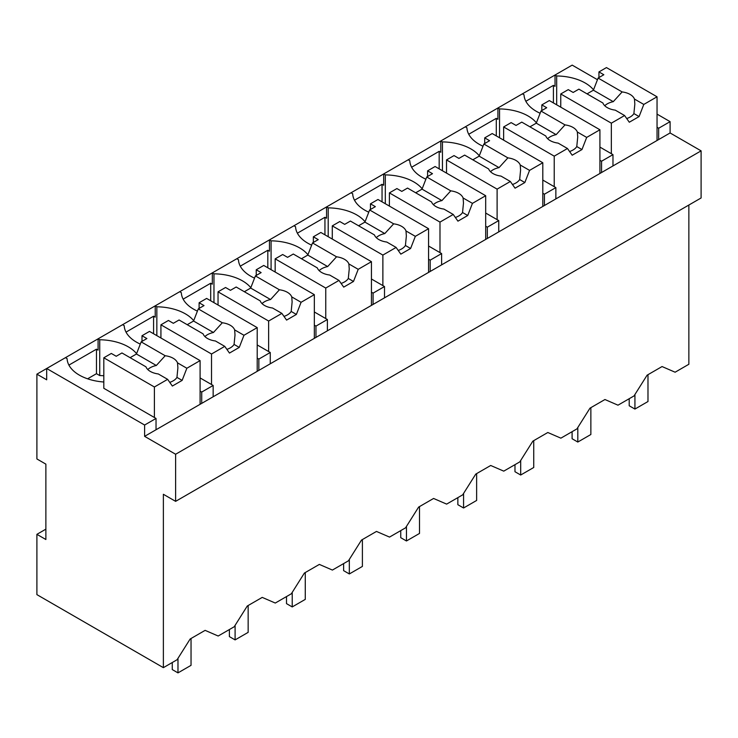 <?xml version="1.0" encoding="UTF-8"?>
<svg xmlns="http://www.w3.org/2000/svg" width="738" height="738" viewBox="0 0 738 738"><rect width="100%" height="100%" fill="white"/><g stroke="black" fill="none" stroke-linecap="round" stroke-linejoin="round"><path stroke-width="1.11" d="M688.858 205.035L688.858 364.268L675.113 372.21L662.06 366.555L647.097 375.19L634.034 395.919L617.992 405.18L604.939 399.526L589.976 408.169L576.922 428.898L560.88 438.16L547.817 432.505L532.854 441.149L519.801 461.877L503.759 471.139L490.705 465.484L475.742 474.119L462.68 494.847L446.638 504.109L433.584 498.464L418.621 507.098L405.568 527.827L389.526 537.089L376.472 531.434L361.5 540.078L348.447 560.806L332.404 570.068L319.351 564.413L304.388 573.057L291.335 593.786L275.283 603.047L262.23 597.393L247.267 606.027L234.214 626.756L218.171 636.018L205.118 630.363L190.146 639.007L177.092 659.735L163.375 667.659L36.9 594.634L36.9 534.33L45.876 539.515L45.876 464.137L36.9 458.953L36.9 374.157L46.688 379.812L46.688 368.502L36.9 374.157M163.375 667.659L163.375 494.285L175.616 501.351L701.1 197.969L701.1 150.856L670.095 132.96L670.095 121.65L657.041 114.113M597.457 79.713L572.181 65.119L46.688 368.502L144.611 425.033L144.611 436.342L175.616 454.248L701.1 150.856M136.585 353.659A41.835 24.151 0 0 0 99.731 339.766L98.099 338.825L98.099 350.135L96.466 349.194L68.911 365.098M193.707 320.679A41.835 24.151 0 0 0 156.843 306.796L155.22 305.846L155.22 317.156L153.587 316.215L126.032 332.118M250.819 287.709A41.835 24.151 0 0 0 213.965 273.816L212.332 272.875L212.332 284.176L210.699 283.235L183.153 299.148M307.94 254.73A41.835 24.151 0 0 0 271.086 240.837L269.453 239.896L269.453 251.206L267.82 250.265L240.265 266.169M365.052 221.751A41.835 24.151 0 0 0 328.198 207.858L326.565 206.917L326.565 218.227L324.941 217.286L297.386 233.19M422.173 188.78A41.835 24.151 0 0 0 385.319 174.888L383.686 173.947L383.686 185.247L382.053 184.306L354.508 200.21M479.294 155.801A41.835 24.151 0 0 0 442.44 141.908L440.807 140.967L440.807 152.277L439.175 151.327L411.619 167.24M536.406 122.822A41.835 24.151 0 0 0 499.552 108.929L497.919 107.988L497.919 119.298L496.296 118.357L468.741 134.261M593.527 89.842A41.835 24.151 0 0 0 556.673 75.959L555.041 75.008L555.041 86.318L553.408 85.377L525.853 101.281M670.095 121.65L658.665 128.246L658.665 139.556L144.611 436.342M657.041 127.305L658.665 128.246M670.095 132.96L658.665 139.556M175.616 501.351L175.616 454.248M45.876 529.155L36.9 534.33M65.461 357.672L67.093 358.613A41.835 24.151 0 0 0 103.809 381.998M96.466 349.194L96.466 373.686L87.601 378.806M96.466 373.686L99.731 375.568L99.731 339.766M122.573 324.692L124.205 325.633A41.835 24.151 0 0 0 140.294 344.092M153.587 316.215L153.587 333.751M156.843 306.796L156.843 335.633M179.694 291.713L181.327 292.663A41.835 24.151 0 0 0 197.415 311.113M210.699 283.235L210.699 300.781M213.965 273.816L213.965 302.663M236.815 258.743L238.448 259.684A41.835 24.151 0 0 0 254.536 278.134M267.82 250.265L267.82 267.802M271.086 240.837L271.086 269.684M293.927 225.763L295.56 226.704A41.835 24.151 0 0 0 311.648 245.154M324.941 217.286L324.941 234.822M328.198 207.858L328.198 236.704M351.048 192.784L352.681 193.725A41.835 24.151 0 0 0 368.769 212.184M382.053 184.306L382.053 201.843M385.319 174.888L385.319 203.734M408.169 159.814L409.802 160.755A41.835 24.151 0 0 0 425.891 179.205M439.175 151.327L439.175 168.873M442.44 141.908L442.44 170.755M465.281 126.835L466.914 127.775A41.835 24.151 0 0 0 483.003 146.225M496.296 118.357L496.296 135.893M499.552 108.929L499.552 137.775M522.403 93.855L524.035 94.796A41.835 24.151 0 0 0 540.124 113.255M553.408 85.377L553.408 102.914M556.673 75.959L556.673 104.805M213.153 396.767L213.153 385.467L207.433 388.76L201.723 392.062L201.723 403.363M144.611 425.033L156.032 418.446L156.032 429.747M599.92 160.284L601.553 161.225L612.974 154.629L612.974 165.93M601.553 161.225L601.553 172.526M542.799 193.255L544.432 194.195L555.862 187.609L555.862 198.909M544.432 194.195L544.432 205.505M485.687 226.234L487.32 227.175L498.74 220.579L498.74 231.889M487.32 227.175L487.32 238.485M428.566 259.213L430.199 260.154L441.619 253.558L441.619 264.868M430.199 260.154L430.199 271.464M371.445 292.183L373.077 293.134L384.507 286.538L384.507 297.838M373.077 293.134L373.077 304.434M314.333 325.163L315.965 326.104L327.386 319.508L327.386 330.818M315.965 326.104L315.965 337.414M257.211 358.142L258.844 359.083L270.265 352.487L270.265 363.797M258.844 359.083L258.844 370.393M156.032 418.446L103.809 388.289L103.809 357.782L111.318 353.447L116.217 356.269L121.945 352.958L145.967 366.832A16.144 9.317 0 0 0 150.331 371.435A16.144 9.317 0 0 0 158.301 373.954L167.637 379.341L172.351 386.048L182.138 380.393L176.954 377.395A16.144 9.317 180 0 1 169.758 382.358M103.809 375.743A41.835 24.151 0 0 0 99.731 375.568M200.09 391.122L201.723 392.062M213.153 385.467L200.09 377.93M270.265 352.487L257.211 344.95M327.386 319.508L314.333 311.971M384.507 286.538L371.445 279.001M441.619 253.558L428.566 246.022M498.74 220.579L485.687 213.042M555.862 187.609L542.799 180.063M612.974 154.629L599.92 147.093M647.982 374.683L647.982 401.527L634.929 409.064L629.21 405.771L629.21 398.704M634.929 409.064L634.929 394.516M590.861 407.653L590.861 434.507L577.808 442.044L572.098 438.741L572.098 431.684M577.808 442.044L577.808 427.486M533.74 440.632L533.74 467.486L520.687 475.023L514.976 471.72L514.976 464.663M520.687 475.023L520.687 460.466M476.628 473.611L476.628 500.456L463.575 507.993L457.855 504.7L457.855 497.633M463.575 507.993L463.575 493.445M419.507 506.591L419.507 533.436L406.454 540.972L400.743 537.679L400.743 530.613M406.454 540.972L406.454 526.415M362.395 539.561L362.395 566.415L349.332 573.952L343.622 570.649L343.622 563.592M349.332 573.952L349.332 559.395M305.274 572.54L305.274 599.385L292.22 606.931L286.501 603.629L286.501 596.562M292.22 606.931L292.22 592.374M248.153 605.52L248.153 632.365L235.099 639.901L229.389 636.608L229.389 629.542M235.099 639.901L235.099 625.354M191.041 638.49L191.041 665.344L177.978 672.881L172.268 669.578L172.268 662.521M177.978 672.881L177.978 658.324M611.341 153.689L611.341 123.172L624.588 115.525L629.293 122.231L639.09 116.576L643.794 104.436L657.041 96.789L657.041 140.497M657.041 96.789L606.452 67.582L598.942 71.918L603.841 74.741L598.103 78.053L593.389 90.193L587.051 93.855M643.794 104.436L634.459 99.049A16.144 9.317 0 0 0 630.104 94.436A16.144 9.317 0 0 0 622.125 91.927L598.103 78.053M634.459 99.049L634.837 104.104L633.896 113.578A16.144 9.317 180 0 1 626.7 118.541M639.09 116.576L633.896 113.578M624.588 115.525L615.252 110.137A16.144 9.317 0 0 1 607.273 107.619A16.144 9.317 0 0 1 602.909 103.016L578.887 89.15L573.158 92.462L568.26 89.63L560.751 93.966L560.751 107.158M611.341 123.172L560.751 93.966M598.942 71.918L598.942 77.573M622.125 91.927L613.269 101.669A16.144 9.317 0 0 0 604.754 105.746M613.269 101.669L593.389 90.193M554.229 186.659L554.229 156.152L567.467 148.504L572.181 155.211L581.968 149.556L586.682 137.416L599.92 129.768L599.92 173.476M599.92 129.768L549.33 100.562L541.821 104.897L546.72 107.72L540.982 111.032L536.277 123.172L529.93 126.835M586.682 137.416L577.347 132.019A16.144 9.317 0 0 0 572.983 127.416A16.144 9.317 0 0 0 565.004 124.897L540.982 111.032M577.347 132.019L577.716 137.074L576.775 146.558A16.144 9.317 180 0 1 569.588 151.521M581.968 149.556L576.775 146.558M567.467 148.504L558.131 143.117A16.144 9.317 0 0 1 550.151 140.598A16.144 9.317 0 0 1 545.797 135.995L521.775 122.121L516.037 125.432L511.139 122.609L503.639 126.945L503.639 140.137M554.229 156.152L503.639 126.945M541.821 104.897L541.821 110.552M565.004 124.897L556.148 134.648A16.144 9.317 0 0 0 547.633 138.716M556.148 134.648L536.277 123.172M497.108 219.638L497.108 189.131L510.345 181.483L515.059 188.181L524.847 182.535L529.561 170.386L542.799 162.747L542.799 206.446M542.799 162.747L492.209 133.541L484.709 137.868L489.598 140.7L483.87 144.011L479.156 156.152L472.809 159.814M529.561 170.386L520.225 164.998A16.144 9.317 0 0 0 515.871 160.395A16.144 9.317 0 0 0 507.892 157.877L483.87 144.011M520.225 164.998L520.594 170.054L519.663 179.537A16.144 9.317 180 0 1 512.467 184.5M524.847 182.535L519.663 179.537M510.345 181.483L501.01 176.096A16.144 9.317 0 0 1 493.03 173.578A16.144 9.317 0 0 1 488.676 168.974L464.654 155.1L458.916 158.412L454.027 155.589L446.518 159.915L446.518 173.107M497.108 189.131L446.518 159.915M484.709 137.868L484.709 143.523M507.892 157.877L499.036 167.627A16.144 9.317 0 0 0 490.521 171.696M499.036 167.627L479.156 156.152M439.986 252.617L439.986 222.101L453.233 214.463L457.938 221.16L467.735 215.505L472.44 203.365L485.687 195.718L485.687 239.426M485.687 195.718L435.097 166.511L427.588 170.847L432.486 173.679L426.749 176.982L422.035 189.131L415.697 192.793M472.44 203.365L463.104 197.978A16.144 9.317 0 0 0 458.75 193.374A16.144 9.317 0 0 0 450.77 190.856L426.749 176.982M463.104 197.978L463.482 203.033L462.541 212.516A16.144 9.317 180 0 1 455.346 217.479M467.735 215.505L462.541 212.516M453.233 214.463L443.898 209.066A16.144 9.317 0 0 1 435.918 206.557A16.144 9.317 0 0 1 431.555 201.944L407.533 188.079L401.804 191.391L396.906 188.559L389.396 192.895L389.396 206.087M439.986 222.101L389.396 192.895M427.588 170.847L427.588 176.502M450.77 190.856L441.914 200.607A16.144 9.317 0 0 0 433.4 204.675M441.914 200.607L422.035 189.131M382.874 285.597L382.874 255.08L396.112 247.433L400.826 254.14L410.614 248.485L415.328 236.344L428.566 228.697L428.566 272.405M428.566 228.697L377.976 199.491L370.467 203.826L375.365 206.649L369.627 209.961L364.923 222.101L358.576 225.763M415.328 236.344L405.992 230.957A16.144 9.317 0 0 0 401.629 226.345A16.144 9.317 0 0 0 393.649 223.835L369.627 209.961M405.992 230.957L406.361 236.003L405.42 245.486A16.144 9.317 180 0 1 398.234 250.45M410.614 248.485L405.42 245.486M396.112 247.433L386.777 242.046A16.144 9.317 0 0 1 378.797 239.527A16.144 9.317 0 0 1 374.443 234.924L350.421 221.059L344.683 224.361L339.784 221.538L332.284 225.874L332.284 239.066M382.874 255.08L332.284 225.874M370.467 203.826L370.467 209.481M393.649 223.835L384.793 233.577A16.144 9.317 0 0 0 376.288 237.645M384.793 233.577L364.923 222.101M325.753 318.567L325.753 288.06L338.991 280.412L343.705 287.119L353.493 281.464L358.207 269.324L371.445 261.676L371.445 305.375M371.445 261.676L320.855 232.47L313.355 236.806L318.244 239.629L312.515 242.94L307.801 255.08L301.464 258.743M358.207 269.324L348.871 263.927A16.144 9.317 0 0 0 344.517 259.324A16.144 9.317 0 0 0 336.537 256.806L312.515 242.94M348.871 263.927L349.24 268.983L348.308 278.466A16.144 9.317 180 0 1 341.113 283.429M353.493 281.464L348.308 278.466M338.991 280.412L329.655 275.025A16.144 9.317 0 0 1 321.685 272.506A16.144 9.317 0 0 1 317.322 267.903L293.3 254.029L287.562 257.341L282.672 254.518L275.163 258.853L275.163 272.036M325.753 288.06L275.163 258.853M313.355 236.806L313.355 242.451M336.537 256.806L327.681 266.556A16.144 9.317 0 0 0 319.167 270.625M327.681 266.556L307.801 255.08M268.632 351.546L268.632 321.03L281.879 313.392L286.584 320.089L296.381 314.434L301.086 302.294L314.333 294.656L314.333 338.355M314.333 294.656L263.743 265.44L256.234 269.776L261.132 272.608L255.394 275.92L250.68 288.06L244.343 291.722M301.086 302.294L291.759 296.907A16.144 9.317 0 0 0 287.396 292.303A16.144 9.317 0 0 0 279.416 289.785L255.394 275.92M291.759 296.907L292.128 301.962L291.187 311.445A16.144 9.317 180 0 1 283.992 316.408M296.381 314.434L291.187 311.445M281.879 313.392L272.543 308.004A16.144 9.317 0 0 1 264.564 305.486A16.144 9.317 0 0 1 260.2 300.873L236.178 287.008L230.45 290.32L225.551 287.488L218.042 291.824L218.042 305.015M268.632 321.03L218.042 291.824M256.234 269.776L256.234 275.431M279.416 289.785L270.56 299.536A16.144 9.317 0 0 0 262.045 303.604M270.56 299.536L250.68 288.06M211.52 384.526L211.52 354.009L224.758 346.362L229.472 353.068L239.26 347.413L243.974 335.273L257.211 327.626L257.211 371.334M257.211 327.626L206.622 298.42L199.112 302.755L204.011 305.578L198.273 308.89L193.568 321.03L187.221 324.692M243.974 335.273L234.638 329.886A16.144 9.317 0 0 0 230.274 325.274A16.144 9.317 0 0 0 222.304 322.764L198.273 308.89M234.638 329.886L235.007 334.941L234.075 344.415A16.144 9.317 180 0 1 226.88 349.378M239.26 347.413L234.075 344.415M224.758 346.362L215.422 340.974A16.144 9.317 0 0 1 207.443 338.456A16.144 9.317 0 0 1 203.088 333.853L179.066 319.988L173.329 323.299L168.43 320.467L160.93 324.803L160.93 337.995M211.52 354.009L160.93 324.803M199.112 302.755L199.112 308.41M222.304 322.764L213.448 332.506A16.144 9.317 0 0 0 204.933 336.583M213.448 332.506L193.568 321.03M182.138 380.393L186.852 368.253L200.09 360.605L200.09 404.313M154.399 417.496L154.399 386.989L167.637 379.341M200.09 360.605L149.5 331.399L142 335.735L146.89 338.558L141.161 341.869L136.447 354.009L130.109 357.672M186.852 368.253L177.517 362.856A16.144 9.317 0 0 0 173.162 358.253A16.144 9.317 0 0 0 165.183 355.734L141.161 341.869M177.517 362.856L177.886 367.911L176.954 377.395M154.399 386.989L103.809 357.782M142 335.735L142 341.39M165.183 355.734L156.327 365.485A16.144 9.317 0 0 0 147.812 369.554M156.327 365.485L136.447 354.009"/></g></svg>
